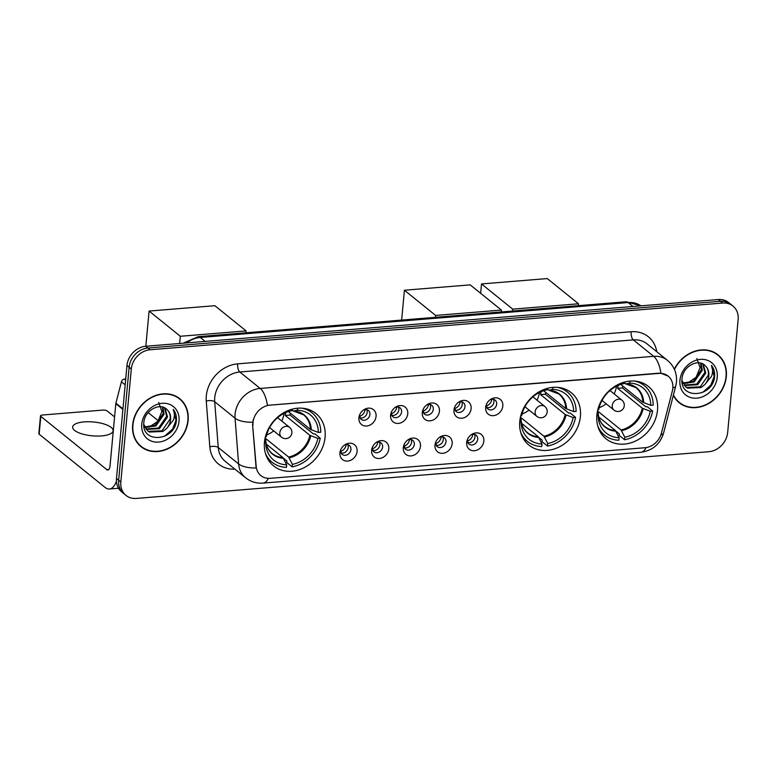 <?xml version="1.0" encoding="UTF-8"?>
<svg xmlns="http://www.w3.org/2000/svg" width="777" height="777" viewBox="0 0 777 777"><rect width="100%" height="100%" fill="white"/><g stroke="black" fill="none" stroke-linecap="round" stroke-linejoin="round"><path stroke-width="1.17" d="M519.774 421.357A33.683 28.147 128.9 0 0 528.933 445.095A33.683 28.147 128.9 0 0 560.625 446.202A33.683 28.147 128.9 0 0 580.4 416.414A33.683 28.147 128.9 0 0 571.25 392.676A33.683 28.147 128.9 0 0 539.559 391.569A33.683 28.147 128.9 0 0 519.774 421.357M596.872 415.073A33.683 28.147 128.9 0 0 606.031 438.801A33.683 28.147 128.9 0 0 637.723 439.908A33.683 28.147 128.9 0 0 657.507 410.12A33.683 28.147 128.9 0 0 648.348 386.392A33.683 28.147 128.9 0 0 616.656 385.285A33.683 28.147 128.9 0 0 596.872 415.073M264.462 442.191A33.683 28.147 128.9 0 0 273.621 465.928A33.683 28.147 128.9 0 0 305.312 467.035A33.683 28.147 128.9 0 0 325.087 437.247A33.683 28.147 128.9 0 0 315.928 413.519A33.683 28.147 128.9 0 0 284.236 412.412A33.683 28.147 128.9 0 0 264.462 442.191M357.09 451.456A9.528 7.964 -51.1 0 1 347.678 461.072A9.528 7.964 -51.1 0 1 339.928 452.855A9.528 7.964 -51.1 0 1 340.413 450.602A9.528 7.964 -51.1 0 1 345.289 444.57A9.528 7.964 -51.1 0 1 357.09 451.456M340.744 449.728A5.721 4.779 128.9 0 0 340.647 450.388A5.721 4.779 128.9 0 0 342.201 454.419A5.721 4.779 128.9 0 0 347.581 454.603A5.721 4.779 128.9 0 0 350.942 449.543A5.721 4.779 128.9 0 0 349.388 445.512A5.721 4.779 128.9 0 0 344.502 445.085M388.772 448.873A9.528 7.964 -51.1 0 1 379.37 458.488A9.528 7.964 -51.1 0 1 371.62 450.272A9.528 7.964 -51.1 0 1 372.096 448.018A9.528 7.964 -51.1 0 1 376.971 441.977A9.528 7.964 -51.1 0 1 388.772 448.873M372.436 447.144A5.721 4.779 128.9 0 0 372.329 447.795A5.721 4.779 128.9 0 0 373.883 451.825A5.721 4.779 128.9 0 0 379.273 452.02A5.721 4.779 128.9 0 0 382.624 446.96A5.721 4.779 128.9 0 0 381.07 442.929A5.721 4.779 128.9 0 0 376.185 442.492M420.464 446.289A9.528 7.964 -51.1 0 1 411.052 455.905A9.528 7.964 -51.1 0 1 403.302 447.688A9.528 7.964 -51.1 0 1 403.778 445.435A9.528 7.964 -51.1 0 1 408.653 439.393A9.528 7.964 -51.1 0 1 420.464 446.289M404.118 444.551A5.721 4.779 128.9 0 0 404.021 445.211A5.721 4.779 128.9 0 0 405.575 449.242A5.721 4.779 128.9 0 0 410.955 449.436A5.721 4.779 128.9 0 0 414.316 444.376A5.721 4.779 128.9 0 0 412.762 440.345A5.721 4.779 128.9 0 0 407.867 439.908M452.146 443.696A9.528 7.964 -51.1 0 1 442.735 453.321A9.528 7.964 -51.1 0 1 434.984 445.104A9.528 7.964 -51.1 0 1 435.47 442.851A9.528 7.964 -51.1 0 1 440.345 436.81A9.528 7.964 -51.1 0 1 452.146 443.696M435.8 441.967A5.721 4.779 128.9 0 0 435.703 442.628A5.721 4.779 128.9 0 0 437.257 446.658A5.721 4.779 128.9 0 0 442.637 446.843A5.721 4.779 128.9 0 0 445.998 441.792A5.721 4.779 128.9 0 0 444.444 437.762A5.721 4.779 128.9 0 0 439.559 437.325M483.828 441.113A9.528 7.964 -51.1 0 1 474.426 450.738A9.528 7.964 -51.1 0 1 466.676 442.511A9.528 7.964 -51.1 0 1 467.152 440.258A9.528 7.964 -51.1 0 1 472.027 434.226A9.528 7.964 -51.1 0 1 483.828 441.113M467.492 439.384A5.721 4.779 128.9 0 0 467.395 440.044A5.721 4.779 128.9 0 0 468.949 444.075A5.721 4.779 128.9 0 0 474.329 444.259A5.721 4.779 128.9 0 0 477.69 439.199A5.721 4.779 128.9 0 0 476.126 435.169A5.721 4.779 128.9 0 0 471.241 434.741M376.068 416.385A9.528 7.964 -51.1 0 1 366.657 426.01A9.528 7.964 -51.1 0 1 358.906 417.783A9.528 7.964 -51.1 0 1 359.382 415.53A9.528 7.964 -51.1 0 1 364.258 409.498A9.528 7.964 -51.1 0 1 376.068 416.385M359.722 414.656A5.721 4.779 128.9 0 0 359.625 415.316A5.721 4.779 128.9 0 0 361.179 419.347A5.721 4.779 128.9 0 0 366.559 419.531A5.721 4.779 128.9 0 0 369.92 414.471A5.721 4.779 128.9 0 0 368.366 410.441A5.721 4.779 128.9 0 0 363.471 410.013M407.75 413.801A9.528 7.964 -51.1 0 1 398.348 423.416A9.528 7.964 -51.1 0 1 390.588 415.2A9.528 7.964 -51.1 0 1 391.074 412.946A9.528 7.964 -51.1 0 1 395.949 406.905A9.528 7.964 -51.1 0 1 407.75 413.801M391.404 412.072A5.721 4.779 128.9 0 0 391.307 412.733A5.721 4.779 128.9 0 0 392.861 416.763A5.721 4.779 128.9 0 0 398.242 416.948A5.721 4.779 128.9 0 0 401.602 411.888A5.721 4.779 128.9 0 0 400.048 407.857A5.721 4.779 128.9 0 0 395.163 407.42M439.432 411.218A9.528 7.964 -51.1 0 1 430.031 420.833A9.528 7.964 -51.1 0 1 422.28 412.616A9.528 7.964 -51.1 0 1 422.756 410.363A9.528 7.964 -51.1 0 1 427.632 404.322A9.528 7.964 -51.1 0 1 439.432 411.218M423.096 409.489A5.721 4.779 128.9 0 0 422.999 410.139A5.721 4.779 128.9 0 0 424.553 414.17A5.721 4.779 128.9 0 0 429.934 414.364A5.721 4.779 128.9 0 0 433.294 409.304A5.721 4.779 128.9 0 0 431.74 405.273A5.721 4.779 128.9 0 0 426.845 404.836M471.124 408.624A9.528 7.964 -51.1 0 1 461.713 418.249A9.528 7.964 -51.1 0 1 453.962 410.033A9.528 7.964 -51.1 0 1 454.448 407.779A9.528 7.964 -51.1 0 1 459.314 401.738A9.528 7.964 -51.1 0 1 471.124 408.624M454.778 406.895A5.721 4.779 128.9 0 0 454.681 407.556A5.721 4.779 128.9 0 0 456.235 411.587A5.721 4.779 128.9 0 0 461.616 411.771A5.721 4.779 128.9 0 0 464.976 406.721A5.721 4.779 128.9 0 0 463.422 402.69A5.721 4.779 128.9 0 0 458.527 402.253M502.806 406.041A9.528 7.964 -51.1 0 1 493.405 415.666A9.528 7.964 -51.1 0 1 485.654 407.439A9.528 7.964 -51.1 0 1 486.13 405.186A9.528 7.964 -51.1 0 1 491.006 399.155A9.528 7.964 -51.1 0 1 502.806 406.041M486.47 404.312A5.721 4.779 128.9 0 0 486.363 404.972A5.721 4.779 128.9 0 0 487.917 409.003A5.721 4.779 128.9 0 0 493.308 409.188A5.721 4.779 128.9 0 0 496.658 404.127A5.721 4.779 128.9 0 0 495.104 400.106A5.721 4.779 128.9 0 0 490.219 399.669M347.785 444.726A5.721 4.779 -51.1 0 1 348.232 447.348A5.721 4.779 -51.1 0 1 341.093 453.01M379.467 442.142A5.721 4.779 -51.1 0 1 379.914 444.765A5.721 4.779 -51.1 0 1 372.775 450.427M411.15 439.559A5.721 4.779 -51.1 0 1 411.596 442.181A5.721 4.779 -51.1 0 1 404.467 447.843M442.841 436.965A5.721 4.779 -51.1 0 1 443.288 439.597A5.721 4.779 -51.1 0 1 436.15 445.26M474.524 434.382A5.721 4.779 -51.1 0 1 474.97 437.014A5.721 4.779 -51.1 0 1 467.832 442.667M366.763 409.654A5.721 4.779 -51.1 0 1 367.2 412.286A5.721 4.779 -51.1 0 1 360.072 417.939M398.446 407.07A5.721 4.779 -51.1 0 1 398.892 409.693A5.721 4.779 -51.1 0 1 391.754 415.355M430.128 404.487A5.721 4.779 -51.1 0 1 430.575 407.109A5.721 4.779 -51.1 0 1 423.436 412.772M461.82 401.894A5.721 4.779 -51.1 0 1 462.257 404.526A5.721 4.779 -51.1 0 1 455.128 410.188M493.502 399.31A5.721 4.779 -51.1 0 1 493.949 401.942A5.721 4.779 -51.1 0 1 486.81 407.595M252.981 425.242A17.162 14.345 -51.1 0 1 253.011 422.474A17.162 14.345 -51.1 0 1 269.94 405.157L658.867 373.416A17.162 14.345 -51.1 0 1 668.152 376.126A17.162 14.345 -51.1 0 1 672.328 391.025L661.402 433.226A17.162 14.345 -51.1 0 1 644.968 447.737L270.163 478.321A17.162 14.345 -51.1 0 1 260.868 475.611A17.162 14.345 -51.1 0 1 256.187 466.297L252.593 424.922L253.185 419.901M132.653 424.961A30.818 25.758 128.9 0 0 141.025 446.678A30.818 25.758 128.9 0 0 170.037 447.688A30.818 25.758 128.9 0 0 188.131 420.425A30.818 25.758 128.9 0 0 179.749 398.708A30.818 25.758 128.9 0 0 150.748 397.698A30.818 25.758 128.9 0 0 132.653 424.961M139.977 445.765A30.818 25.758 128.9 0 0 142.055 447.066M673.338 395.367A30.818 25.758 128.9 0 0 679.234 402.758A30.818 25.758 128.9 0 0 708.236 403.768A30.818 25.758 128.9 0 0 726.33 376.515A30.818 25.758 128.9 0 0 717.958 354.798A30.818 25.758 128.9 0 0 674.31 369.172M678.175 401.845A30.818 25.758 128.9 0 0 680.254 403.146M268.347 478.36A22.242 9.557 -94.7 0 1 263.063 483.109C256.565 483.576 250.738 481.789 245.561 477.748A25.418 21.251 -51.1 0 1 238.617 463.937L235.052 418.191A25.418 21.251 -51.1 0 1 235.091 414.092A25.418 21.251 -51.1 0 1 260.178 388.442A22.242 9.557 85.3 0 1 267.414 405.341L658.595 373.203L660.916 373.232L668.133 376.107M126.02 495.425L121.668 491.909A19.066 15.938 128.9 0 1 116.492 478.477L126.972 365.491A19.066 15.938 128.9 0 1 145.785 346.251L718.307 299.533A19.066 15.938 128.9 0 1 728.622 302.544L730.798 304.293A19.066 15.938 128.9 0 0 720.473 301.282L147.96 348.009A19.066 15.938 128.9 0 0 129.147 367.249L118.658 480.235A19.066 15.938 128.9 0 0 123.844 493.667A19.066 15.938 128.9 0 1 118.658 480.235L129.147 367.249A19.066 15.938 128.9 0 1 147.96 348.009L720.473 301.282A19.066 15.938 128.9 0 1 730.798 304.293L732.964 306.051A19.066 15.938 128.9 0 0 722.649 303.04L150.126 349.757A19.066 15.938 128.9 0 0 131.313 368.997L120.833 481.983A19.066 15.938 128.9 0 0 126.02 495.425A19.066 15.938 128.9 0 0 136.334 498.426L708.857 451.709A19.066 15.938 128.9 0 0 727.67 432.468L738.15 319.483A19.066 15.938 128.9 0 0 732.964 306.051M660.916 373.232A22.242 9.557 -94.7 0 0 653.671 356.332L260.178 388.442L239.811 371.998A25.418 21.251 128.9 0 0 214.734 397.659A25.418 21.251 128.9 0 0 214.695 401.758L218.259 447.503L238.617 463.937A22.242 9.149 -4.5 0 0 256.119 467.987L252.593 424.922M718.55 355.72A30.818 25.758 128.9 0 0 716.841 353.953M180.351 399.631A30.818 25.758 128.9 0 0 178.642 397.873M179.555 398.96A30.507 25.495 128.9 0 0 150.845 397.96A30.507 25.495 128.9 0 0 132.935 424.932A30.507 25.495 128.9 0 0 141.229 446.425A30.507 25.495 128.9 0 0 169.93 447.426A30.507 25.495 128.9 0 0 187.849 420.454A30.507 25.495 128.9 0 0 179.555 398.96L177.379 397.202A30.507 25.495 128.9 0 0 176.554 396.571M158.654 402.408L161.878 411.548L157.896 421.202L149.077 427.224M162.937 407.167L164.093 414.19L155.973 425.893L144.93 427.505M162.344 407.002L163.228 413.5L155.118 425.194L144.648 426.971M164.977 408.032L167.541 416.977L159.421 428.681L146.231 429.428M164.52 407.789L166.676 416.278L158.566 427.981L145.872 428.982M167.084 409.654C160.227 401.884 144.571 410.47 143.871 422.329C140.88 443.512 173.533 441.695 176.282 421.639L176.398 420.629C176.758 416.229 175.709 412.47 173.242 409.362C174.708 412.538 174.767 416.093 173.446 420.027L166.783 428.331A14.365 12.005 128.9 0 0 170.6 419.444A14.365 12.005 128.9 0 0 167.084 409.654C169.58 412.072 170.6 415.209 170.124 419.065L162.014 430.769L148.514 431.352L147.397 430.643M166.783 428.331L162.869 431.458L149.369 432.051L147.815 431.002L143.774 424.475M141.744 424.213A20.717 17.317 128.9 0 0 158.595 442.084A20.717 17.317 128.9 0 0 179.04 421.173A20.717 17.317 128.9 0 0 162.189 403.302A20.717 17.317 128.9 0 0 141.744 424.213M138.257 443.997A30.507 25.495 128.9 0 0 139.054 444.677L141.229 446.425M173.242 409.362L176 420.308L172.64 429.021L164.501 436.315M84.188 421.892A20.338 6.954 5.3 0 0 72.63 427.029A20.338 6.954 5.3 0 0 101.564 435.916A20.338 6.954 5.3 0 0 113.121 430.788A20.338 6.954 5.3 0 0 84.188 421.892M125.719 379.011L124.475 379.108L125.621 380.04M116.433 481.109A25.418 10.927 85.3 0 1 109.392 489.005A25.418 10.927 85.3 0 1 105.118 487.461L39.151 434.197A3.176 1.088 -174.7 0 1 38.85 433.673L40.501 415.831A3.176 1.088 5.3 0 0 40.812 416.355L106.779 469.619A6.352 2.729 -94.7 0 0 107.848 470.007A6.352 2.729 -94.7 0 0 110.043 465.86L115.812 403.681A3.176 2.652 -51.1 0 1 115.899 403.166L121.426 381.798A3.176 2.652 -51.1 0 1 124.475 379.108M114.578 416.938L107.158 410.946A3.176 1.088 5.3 0 0 102.933 410.081L42.308 415.035A3.176 1.088 5.3 0 0 40.501 415.831M673.455 394.91A30.507 25.495 128.9 0 0 679.428 402.505A30.507 25.495 128.9 0 0 708.138 403.516A30.507 25.495 128.9 0 0 726.048 376.534A30.507 25.495 128.9 0 0 717.754 355.04L715.588 353.292A30.507 25.495 128.9 0 0 714.753 352.651M717.754 355.04A30.507 25.495 128.9 0 0 674.455 369.493M696.862 358.488L700.087 367.628L696.095 377.282L687.276 383.314M701.136 363.248L702.291 370.27L694.182 381.973L683.129 383.585M700.543 363.092L701.437 369.58L693.317 381.284L682.847 383.051M703.175 364.112L705.739 373.057L697.629 384.761L684.43 385.518M702.719 363.869L704.885 372.358L696.765 384.061L684.071 385.071M705.283 365.734C698.436 357.964 682.769 366.55 682.08 378.409C679.079 399.592 711.742 397.775 714.481 377.729L714.597 376.709C714.966 372.309 713.908 368.551 711.45 365.443C712.907 368.619 712.975 372.173 711.645 376.107L704.982 384.411A14.365 12.005 128.9 0 0 708.809 375.524A14.365 12.005 128.9 0 0 705.283 365.734C707.789 368.152 708.799 371.289 708.333 375.145L700.213 386.849L686.713 387.441L685.596 386.723M704.982 384.411L701.077 387.538L687.577 388.131L686.013 387.082L681.973 380.565M679.943 380.293A20.717 17.317 128.9 0 0 696.794 398.164A20.717 17.317 128.9 0 0 717.239 377.253A20.717 17.317 128.9 0 0 700.388 359.392A20.717 17.317 128.9 0 0 679.943 380.293M676.466 400.077A30.507 25.495 128.9 0 0 677.262 400.757L679.428 402.505M711.45 365.443L714.199 376.389L710.838 385.11L702.699 392.404M290.326 413.17A30.186 25.233 -51.1 0 1 290.025 415.064L313.374 433.916L314.811 433.799L320.241 438.179A31.779 26.554 128.9 0 1 292.171 466.88L292.405 464.374A29.108 24.33 128.9 0 0 317.822 438.374L309.877 435.343L285.246 415.452A24.913 20.824 128.9 0 0 285.693 412.568M265.103 438.073L288.636 457.07L292.405 464.374M264.413 442.735L265.744 442.628A29.108 24.33 128.9 0 0 286.684 464.84L282.915 457.536L266.365 444.182M264.986 438.636L265.705 439.461L265.744 442.608M292.171 466.88L286.742 462.5L286.888 461.004L283.42 458.207M288.345 411.567L310.431 429.399L318.376 432.43L320.794 432.235A31.779 26.554 128.9 0 0 312.024 412.81A31.779 26.554 128.9 0 0 301.952 408.168M265.443 453.389A31.779 26.554 128.9 0 0 272.096 462.257A31.779 26.554 128.9 0 0 286.451 467.346L286.684 464.84M318.376 432.43A29.108 24.33 128.9 0 0 297.436 410.227L297.62 408.207M317.822 438.374L320.241 438.179M297.436 410.227L293.521 411.014L291.783 409.916M311.276 429.836A25.214 21.066 128.9 0 0 293.521 411.014L292.919 410.829M265.404 438.976L265.705 439.461A25.214 21.066 128.9 0 0 283.459 458.284M291.841 409.256L291.715 410.693A29.108 24.33 128.9 0 0 291.501 410.732A29.108 24.33 128.9 0 0 266.297 436.684L265.413 436.752M285.246 415.452L290.025 415.064M284.1 413.315A23.893 19.969 -51.1 0 1 281.711 421.008M273.727 430.895A23.893 19.969 -51.1 0 1 266.715 434.858M145.833 346.251L149.097 311.062L214.87 305.701L246.086 330.905L245.911 332.789M158.255 420.736L148.164 412.587M246.086 330.905L180.313 336.276L149.097 311.062M179.642 343.492L180.313 336.276M545.648 392.336A30.186 25.233 -51.1 0 1 545.337 394.23L568.686 413.082L570.124 412.966L575.553 417.346A31.779 26.554 128.9 0 1 547.494 446.047L547.727 443.531A29.108 24.33 128.9 0 0 573.135 417.54L565.19 414.51L540.559 394.619A24.913 20.824 128.9 0 0 541.015 391.734M520.415 417.239L543.949 436.237L547.727 443.531M519.735 421.901L521.066 421.794A29.108 24.33 128.9 0 0 542.006 443.997L538.228 436.703L521.688 423.348M520.299 417.803L521.027 418.618L521.066 421.775M547.494 446.047L542.064 441.666L542.2 440.17L538.733 437.373M543.657 390.734L565.743 408.566L573.688 411.596L576.107 411.402A31.779 26.554 128.9 0 0 567.336 391.977A31.779 26.554 128.9 0 0 557.264 387.334M520.765 432.546A31.779 26.554 128.9 0 0 527.418 441.414A31.779 26.554 128.9 0 0 541.773 446.513L542.006 443.997M573.688 411.596A29.108 24.33 128.9 0 0 552.748 389.384L552.933 387.373M573.135 417.54L575.553 417.346M552.748 389.384L548.834 390.18L547.105 389.073M566.588 409.003A25.214 21.066 128.9 0 0 548.834 390.18L548.241 389.996M520.716 418.143L521.027 418.618A25.214 21.066 128.9 0 0 538.772 437.451M547.163 388.422L547.027 389.86A29.108 24.33 128.9 0 0 546.814 389.899A29.108 24.33 128.9 0 0 521.61 415.85L520.726 415.918M540.559 394.619L545.337 394.23M539.423 392.482A23.893 19.969 -51.1 0 1 537.033 400.174M529.05 410.062A23.893 19.969 -51.1 0 1 522.027 414.015M401.641 320.085L404.409 290.229L470.182 284.868L501.408 310.072L501.223 311.956M501.408 310.072L435.625 315.433L404.409 290.229M435.45 317.327L435.625 315.433M622.746 386.043A30.186 25.233 -51.1 0 1 622.435 387.937L645.784 406.789L647.222 406.672L652.651 411.052A31.779 26.554 128.9 0 1 624.591 439.753L624.825 437.247A29.108 24.33 128.9 0 0 650.242 411.256L642.297 408.216L617.657 388.325A24.913 20.824 128.9 0 0 618.113 385.441M597.513 410.946L621.046 429.943L624.825 437.247M596.833 415.608L598.164 415.501A29.108 24.33 128.9 0 0 619.104 437.713L615.326 430.409L598.785 417.055M597.396 411.509L598.125 412.334L598.164 415.481M624.591 439.753L619.162 435.373L619.298 433.877L615.84 431.08M620.755 384.44L642.841 402.272L650.786 405.303L653.204 405.108A31.779 26.554 128.9 0 0 644.434 385.683A31.779 26.554 128.9 0 0 634.362 381.041M597.863 426.262A31.779 26.554 128.9 0 0 604.516 435.13A31.779 26.554 128.9 0 0 618.871 440.219L619.104 437.713M650.786 405.303A29.108 24.33 128.9 0 0 629.846 383.1L630.03 381.08M650.242 411.256L652.651 411.052M629.846 383.1L625.932 383.887L624.203 382.789M643.686 402.709A25.214 21.066 128.9 0 0 625.932 383.887L625.339 383.702M597.814 411.849L598.125 412.334A25.214 21.066 128.9 0 0 615.879 431.157M624.261 382.129L624.125 383.566A29.108 24.33 128.9 0 0 623.912 383.605A29.108 24.33 128.9 0 0 598.708 409.557L597.824 409.625M617.657 388.325L622.435 387.937M616.52 386.188A23.893 19.969 -51.1 0 1 614.131 393.881M606.147 403.768A23.893 19.969 -51.1 0 1 599.125 407.731M480.642 293.308L481.507 283.935L547.28 278.574L578.506 303.778L578.331 305.672M578.506 303.778L512.723 309.149L481.507 283.935M512.548 311.033L512.723 309.149M359.605 415.957L360.392 418.007M359.936 416.229A6.993 5.847 128.9 0 0 365.093 409.557M391.287 413.374L392.074 415.423M391.618 413.636A6.993 5.847 128.9 0 0 396.775 406.973M422.97 410.79L423.756 412.84M423.3 411.052A6.993 5.847 128.9 0 0 428.457 404.39M454.662 408.207L455.448 410.246M454.992 408.469A6.993 5.847 128.9 0 0 460.149 401.806M486.344 405.613L487.13 407.663M486.674 405.885A6.993 5.847 128.9 0 0 491.831 399.213M340.627 451.029L341.414 453.078M340.957 451.301A6.993 5.847 128.9 0 0 346.115 444.629M372.309 448.446L373.096 450.495M372.639 448.708A6.993 5.847 128.9 0 0 377.797 442.045M404.001 445.862L404.788 447.911M404.322 446.124A6.993 5.847 128.9 0 0 409.489 439.461M435.683 443.269L436.47 445.318M436.014 443.541A6.993 5.847 128.9 0 0 441.171 436.878M467.365 440.685L468.152 442.735M467.696 440.957A6.993 5.847 128.9 0 0 472.853 434.285M631.147 331.75A6.352 2.729 -94.7 0 0 633.313 339.889L239.811 371.998A6.352 2.729 -94.7 0 1 237.655 363.859L631.147 331.75A31.779 26.554 -51.1 0 1 656.759 351.719M647.076 343.9A25.418 21.251 128.9 0 0 633.313 339.889L653.671 356.332A25.418 21.251 -51.1 0 1 667.433 360.334L647.076 343.9M252.68 422.241A22.242 9.149 -4.5 0 1 235.052 418.191L214.695 401.758A6.352 2.613 175.5 0 0 206.255 401.058A31.779 26.554 -51.1 0 1 237.655 363.859M646.076 447.601A22.242 9.557 85.3 0 1 640.831 452.282L263.063 483.109M660.887 434.887A22.242 5.827 14.5 0 0 663.597 433.003C660.129 444.201 652.544 450.631 640.831 452.282M672.843 387.908A22.242 5.827 14.5 0 0 675.767 385.975L663.597 433.003M234.887 469.123A31.779 26.554 -51.1 0 1 209.819 446.804L206.255 401.058M722.649 303.04L718.307 299.533M150.126 349.757L145.785 346.251M131.313 368.997L126.972 365.491M120.833 481.983L116.492 478.477M209.819 446.804A6.352 2.613 175.5 0 1 218.259 447.503A25.418 21.251 128.9 0 0 225.204 461.305L245.561 477.748M633.012 306.497L628.127 302.554A12.714 5.458 -94.7 0 0 625.99 301.777L640.947 305.847A25.418 21.251 128.9 0 0 628.127 302.554L200.311 337.461A25.418 21.251 128.9 0 0 186.684 342.91M205.196 341.404L200.311 337.461A12.714 5.458 -94.7 0 0 198.174 336.684L625.99 301.777M108.838 469.454L106.779 469.619M122.902 409.411L115.812 403.681M40.812 416.355L39.151 434.197M115.899 403.166L122.951 408.857M125.175 384.829L121.426 381.798M288.636 457.07A24.913 20.824 128.9 0 0 309.877 435.343M265.705 439.452C266.025 445.561 268.211 450.262 272.271 453.564A24.913 20.824 128.9 0 0 282.915 457.536M289.18 457.818A25.214 21.066 128.9 0 0 310.722 435.78M310.431 429.399A24.913 20.824 128.9 0 0 303.564 414.801L293.376 411.023M269.6 427.564L281.556 437.218A6.352 5.313 -51.1 0 1 279.827 432.74A6.352 5.313 -51.1 0 1 286.091 426.32A6.352 5.313 -51.1 0 1 289.539 427.321L277.583 417.676M543.949 436.237A24.913 20.824 128.9 0 0 565.19 414.51M521.027 418.618C521.338 424.728 523.533 429.428 527.583 432.731A24.913 20.824 128.9 0 0 538.228 436.703M544.492 436.985A25.214 21.066 128.9 0 0 566.035 414.947M565.743 408.566A24.913 20.824 128.9 0 0 558.886 393.968L548.688 390.19M524.912 406.73L536.868 416.375A6.352 5.313 -51.1 0 1 535.139 411.897A6.352 5.313 -51.1 0 1 541.414 405.487A6.352 5.313 -51.1 0 1 544.852 406.488L532.896 396.833M621.046 429.943A24.913 20.824 128.9 0 0 642.297 408.216M598.125 412.325C598.445 418.434 600.631 423.144 604.681 426.437A24.913 20.824 128.9 0 0 615.326 430.409M621.59 430.691A25.214 21.066 128.9 0 0 643.133 408.663M642.841 402.272A24.913 20.824 128.9 0 0 635.984 387.674L625.786 383.896M602.01 400.437L613.966 410.091A6.352 5.313 -51.1 0 1 612.237 405.613A6.352 5.313 -51.1 0 1 618.511 399.193A6.352 5.313 -51.1 0 1 621.95 400.204L609.994 390.549M675.767 385.975L676.476 381.934C677.088 373.281 674.077 366.074 667.433 360.334M183.197 343.201L198.174 336.684M118.522 488.267L109.392 489.005M307.469 409.129L312.024 412.81M267.55 458.576L272.096 462.257M281.556 437.218A6.352 6.352 0 0 0 291.618 434.139A6.352 6.352 0 0 0 289.539 427.321M562.791 388.296L567.336 391.977M522.863 437.742L527.418 441.414M536.868 416.375A6.352 6.352 0 0 0 546.93 413.306A6.352 6.352 0 0 0 544.852 406.488M639.889 382.012L644.434 385.683M599.961 431.449L604.516 435.13M613.966 410.091A6.352 6.352 0 0 0 624.028 407.012A6.352 6.352 0 0 0 621.95 400.204"/></g></svg>
